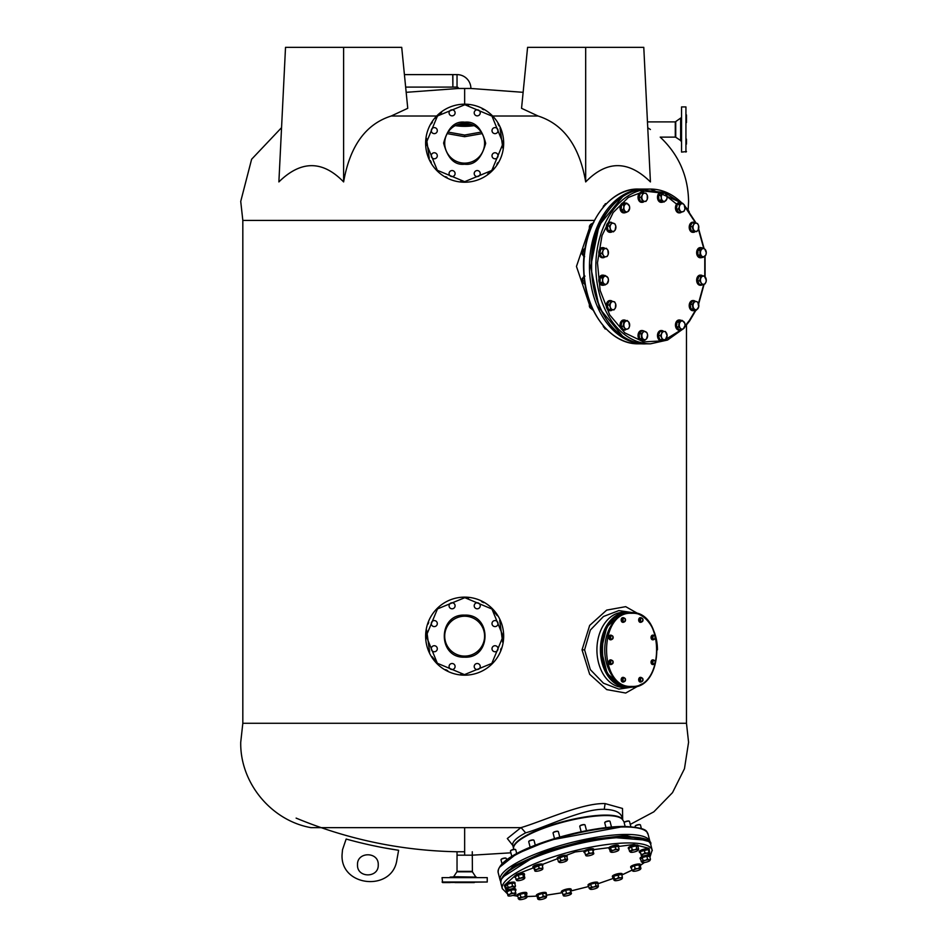 <?xml version="1.0" encoding="UTF-8"?>
<svg xmlns="http://www.w3.org/2000/svg" width="947" height="947" viewBox="0 0 947 947"><rect width="100%" height="100%" fill="white"/><g stroke="black" fill="none" stroke-linecap="round" stroke-linejoin="round"><path stroke-width="1.42" d="M296.115 818.113C347.644 839.48 401.279 850.69 457.034 851.755L464.646 851.755L457.034 851.755L457.034 855.177L472.269 855.177L510.883 852.821M650.423 129.514C662.391 138.593 662.391 138.593 650.423 129.514L647.748 127.75M585.684 181.919L585.684 47.35L643.782 47.35L650.423 181.919C628.323 160.232 606.743 160.232 585.684 181.919C579.517 146.205 563.666 124.235 538.121 116.019L492.653 116.019M594.385 220.402L242.823 220.402L242.823 723.283L686.48 723.283L686.48 325.07M512.836 845.493L507.32 838.533L520.886 827.654C542.738 821.262 582.168 802.772 605.121 803.589L622.51 808.454L622.653 819.522M464.646 855.177L464.646 827.654L310.995 827.654L520.886 827.654M523.135 92.321L470.896 88.473L458.407 88.473L470.896 88.473A13.862 13.862 0 0 0 457.034 74.612L457.034 87.1A1.373 1.373 0 0 1 458.407 88.473L406.168 92.321M538.121 116.019L521.548 108.313L527.586 47.35L585.684 47.35M447.173 133.61L464.646 136.699L482.13 133.61M648.967 841.552L626.109 835.491L587.992 839.8L545.685 851.306L513.108 866.221L500.975 879.645M473.713 125.442L455.59 125.442M621.457 613.822L606.861 626.819L601.179 649.843L607.193 673.447L621.457 685.877M641.652 684.018L625.695 693.038L606.696 689.594L589.661 674.276L582.038 649.843L589.661 625.422L606.696 610.105L625.695 606.66L641.652 615.668M589.448 304.721L576.463 266.438L589.448 228.156M357.504 864.836C356.865 851.448 378.883 851.448 378.244 864.836C378.883 878.212 356.865 878.212 357.504 864.836M398.616 850.276C381.534 847.743 364.05 844.002 346.152 839.042L342.518 849.708L342.068 854.632C340.269 887.15 392.863 891.979 396.935 859.568L398.616 850.276L385.429 848.074M481.194 132.083L464.646 135.042L448.109 132.083M498.205 872.72L500.123 880.177A77.37 18.715 165.6 0 1 543.116 851.152A77.37 18.715 165.6 0 1 626.452 834.437A77.37 18.715 165.6 0 1 649.973 841.611L648.056 834.153A77.37 18.715 165.6 0 0 624.535 826.968A77.37 18.715 165.6 0 0 541.199 843.682A77.37 18.715 165.6 0 0 498.205 872.72C495.778 852.525 580.783 826.482 623.99 826.435C651.11 827.82 645.925 832.638 648.056 834.153M622.783 820.019L622.143 817.51C620.605 812.325 614.639 809.602 604.233 809.318C582.476 808.62 545.614 827.335 525.644 832.839C516.269 837.858 511.972 842.013 512.777 845.28L513.511 848.145M630.134 612.602A37.525 26.528 90 0 0 626.926 612.33L623.446 612.33A37.525 26.528 90 0 0 596.918 649.843A37.525 26.528 90 0 0 623.446 687.368L626.926 687.368A37.525 26.528 90 0 0 630.134 687.096M633.247 612.721L618.876 610.59L603.476 616.485L590.324 630.075L584.595 649.843L590.324 669.624L603.476 683.213L618.876 689.108L633.247 686.966M436.65 116.019L391.182 116.019C365.743 124.093 349.893 146.063 343.619 181.919C322.572 160.244 300.992 160.244 278.88 181.919L285.521 47.35L343.619 47.35L343.619 181.919M622.712 336.351L599.427 308.296L590.62 266.711L599.06 225.398L622.712 196.526M379.049 846.867L372.207 845.458M359.955 842.652L356.096 841.694M343.619 47.35L401.717 47.35L407.755 108.313L391.182 116.019M532.699 857.473L536.026 856.112M556.943 849.033L562.778 847.529M583.589 842.392L589.425 840.889M610.33 837.622L614.366 837.29M623.789 826.482L549.272 840.285L516.47 853.898L499.72 867.121M521.134 827.666L525.644 832.839M484.592 636.159A19.934 19.934 0 0 1 464.468 656.093A19.934 19.934 0 0 1 444.711 636.159A19.934 19.934 0 0 1 464.835 616.213A19.934 19.934 0 0 1 484.592 636.159M464.646 657.182L464.456 657.182C437.443 658.248 437.644 613.81 464.646 615.124L464.847 615.124C491.86 614.07 491.659 658.496 464.646 657.182M464.48 674.631L491.824 663.397L503.129 636.242L491.955 609.039L464.823 597.675L437.478 608.921L426.174 636.064L437.348 663.267L464.48 674.631M464.48 675.175A39.028 39.028 0 0 0 503.674 636.159A39.028 39.028 0 0 0 464.823 597.131A39.028 39.028 0 0 0 425.629 636.159A39.028 39.028 0 0 0 464.48 675.175M468.658 597.888L464.646 597.675M455.093 605.796A3.007 3.007 0 0 1 452.074 608.803A3.007 3.007 0 0 1 449.067 605.796A3.007 3.007 0 0 1 452.074 602.777A3.007 3.007 0 0 1 455.093 605.796M480.236 605.796A3.007 3.007 0 0 1 477.229 608.803A3.007 3.007 0 0 1 474.21 605.796A3.007 3.007 0 0 1 477.229 602.777A3.007 3.007 0 0 1 480.236 605.796M498.027 623.576A3.007 3.007 0 0 1 495.009 626.594A3.007 3.007 0 0 1 492.002 623.576A3.007 3.007 0 0 1 495.009 620.569A3.007 3.007 0 0 1 498.027 623.576M498.027 648.731A3.007 3.007 0 0 1 495.009 651.749A3.007 3.007 0 0 1 492.002 648.731A3.007 3.007 0 0 1 495.009 645.724A3.007 3.007 0 0 1 498.027 648.731M480.236 666.522A3.007 3.007 0 0 1 477.229 669.529A3.007 3.007 0 0 1 474.21 666.522A3.007 3.007 0 0 1 477.229 663.504A3.007 3.007 0 0 1 480.236 666.522M455.093 666.522A3.007 3.007 0 0 1 452.074 669.529A3.007 3.007 0 0 1 449.067 666.522A3.007 3.007 0 0 1 452.074 663.504A3.007 3.007 0 0 1 455.093 666.522M437.301 648.731A3.007 3.007 0 0 1 434.294 651.749A3.007 3.007 0 0 1 431.276 648.731A3.007 3.007 0 0 1 434.294 645.724A3.007 3.007 0 0 1 437.301 648.731M437.301 623.576A3.007 3.007 0 0 1 434.294 626.594A3.007 3.007 0 0 1 431.276 623.576A3.007 3.007 0 0 1 434.294 620.569A3.007 3.007 0 0 1 437.301 623.576M460.644 674.43L464.646 674.631M464.788 882.568L474.293 882.568M450.085 877.088L458.265 876.721M455.01 882.568L464.539 882.568L455.01 882.568M474.293 877.088L471.038 877.632M442.06 882.012L487.243 882.012L487.243 877.632L442.06 877.632L442.604 882.568L450.085 882.568M472.269 851.755L472.399 871.82L456.904 871.82L453.66 876.721L476.317 877.088M472.399 871.82L475.631 876.721M457.034 851.755L457.034 871.358L472.269 871.358M442.604 882.568L487.243 882.012M570.828 890.961L588.726 886.499L570.84 890.997M597.877 883.776L613.514 878.331L597.829 883.823A5.066 1.231 -14.4 0 0 598.042 883.362A5.066 1.231 -14.4 0 0 598.031 883.326A5.066 1.231 -14.4 0 0 592.905 883.385A5.066 1.231 -14.4 0 0 588.217 885.812A5.066 1.231 -14.4 0 0 588.217 885.847A5.066 1.231 -14.4 0 0 588.655 886.191M622.38 874.697L632.004 870.115L631.27 867.298L634.419 865.676L638.894 864.86L639.616 867.665L640.941 868.482L640.219 865.676L638.894 864.86M640.622 865.108L644.22 862.539M650.104 856.573L649.121 848.346L633.934 844.499L575.196 851.969L516.813 874.188L504.266 885.362L507.272 893.364M513.108 895.329L517.074 895.98M527.266 896.501L536.57 896.134L527.29 896.572M546.324 895.187L561.808 892.784M511.617 892.903L513.795 893.293L515.665 892.488L515.89 893.648A4.108 0.994 -14.4 0 1 515.819 893.897A4.108 0.994 -14.4 0 1 514.008 895.01A4.108 0.994 -14.4 0 1 512.031 895.637A4.108 0.994 -14.4 0 1 510.031 896.004A4.108 0.994 -14.4 0 1 508.125 895.874A4.108 0.994 -14.4 0 1 507.935 895.637L506.988 891.66L507.935 895.637A4.108 0.994 -14.4 0 1 509.817 894.288L511.617 892.903L510.895 890.097L506.988 891.66M515.665 892.488L514.943 889.683L510.895 890.097M507.71 894.465L509.817 894.288A4.108 0.994 -14.4 0 1 513.795 893.293A4.108 0.994 -14.4 0 1 515.89 893.648L515.89 893.648M515.937 889.979L515.748 889.209A5.066 1.231 165.6 0 0 510.682 889.245A5.066 1.231 165.6 0 0 505.935 891.731L506.124 892.512A5.066 1.231 -14.4 0 1 510.883 890.014A5.066 1.231 -14.4 0 1 515.937 889.979A5.066 1.231 -14.4 0 1 515.251 890.878M507.166 892.962A5.066 1.231 -14.4 0 1 506.124 892.512M515.109 883.326L514.919 882.557A5.066 1.231 165.6 0 0 511.747 882.213A5.066 1.231 165.6 0 0 505.106 885.078L505.296 885.847A5.066 1.231 -14.4 0 1 511.948 882.995A5.066 1.231 -14.4 0 1 515.109 883.326A5.066 1.231 -14.4 0 1 514.884 883.847M524.555 874.637L524.366 873.856A5.066 1.231 165.6 0 0 522.815 873.394A5.066 1.231 165.6 0 0 517.358 874.483A5.066 1.231 165.6 0 0 514.552 876.389L514.742 877.159A5.066 1.231 -14.4 0 1 517.559 875.253A5.066 1.231 -14.4 0 1 523.016 874.164A5.066 1.231 -14.4 0 1 524.555 874.637A5.066 1.231 -14.4 0 1 524.176 875.288M515.393 877.549A5.066 1.231 -14.4 0 1 514.742 877.159M542.844 865.227L542.643 864.445A5.066 1.231 165.6 0 0 542.217 864.114A5.066 1.231 165.6 0 0 536.558 864.777A5.066 1.231 165.6 0 0 532.83 866.979L533.031 867.748A5.066 1.231 -14.4 0 1 536.748 865.546A5.066 1.231 -14.4 0 1 542.418 864.883A5.066 1.231 -14.4 0 1 542.844 865.227A5.066 1.231 -14.4 0 1 542.371 865.96M533.788 868.162A5.066 1.231 -14.4 0 1 533.457 868.091A5.066 1.231 -14.4 0 1 533.031 867.748M566.993 855.792A5.066 1.231 165.6 0 0 566.981 855.757A5.066 1.231 165.6 0 0 561.843 855.816A5.066 1.231 165.6 0 0 557.156 858.242A5.066 1.231 165.6 0 0 557.167 858.278A5.066 1.231 165.6 0 0 557.179 858.313M557.795 859.391A5.066 1.231 -14.4 0 1 557.369 859.047A5.066 1.231 -14.4 0 1 557.357 859.012A5.066 1.231 -14.4 0 1 562.045 856.585A5.066 1.231 -14.4 0 1 567.182 856.526A5.066 1.231 -14.4 0 1 567.182 856.562A5.066 1.231 -14.4 0 1 566.969 857.035M593.864 849.873L593.662 849.104A5.066 1.231 165.6 0 0 589.496 848.938A5.066 1.231 165.6 0 0 584.157 851.022A5.066 1.231 165.6 0 0 583.849 851.625L584.05 852.395A5.066 1.231 -14.4 0 1 584.358 851.803A5.066 1.231 -14.4 0 1 589.697 849.708A5.066 1.231 -14.4 0 1 593.864 849.873A5.066 1.231 -14.4 0 1 593.556 850.477A5.066 1.231 -14.4 0 1 593.296 850.678M584.938 852.833A5.066 1.231 -14.4 0 1 584.05 852.395M618.841 846.275L618.64 845.505A5.066 1.231 165.6 0 0 615.396 845.174A5.066 1.231 165.6 0 0 610.152 846.76A5.066 1.231 165.6 0 0 608.826 848.027L609.028 848.796A5.066 1.231 -14.4 0 1 610.342 847.529A5.066 1.231 -14.4 0 1 615.597 845.943A5.066 1.231 -14.4 0 1 618.841 846.275A5.066 1.231 -14.4 0 1 618.521 846.878M638.29 846.275L638.089 845.505A5.066 1.231 165.6 0 0 631.164 846.097A5.066 1.231 165.6 0 0 628.275 848.027L628.477 848.796A5.066 1.231 -14.4 0 1 631.365 846.867A5.066 1.231 -14.4 0 1 638.29 846.275A5.066 1.231 -14.4 0 1 638.029 846.831M649.275 849.873L649.074 849.104A5.066 1.231 165.6 0 0 644.007 849.139A5.066 1.231 165.6 0 0 639.261 851.625L639.462 852.395A5.066 1.231 -14.4 0 1 644.209 849.909A5.066 1.231 -14.4 0 1 649.275 849.873A5.066 1.231 -14.4 0 1 648.577 850.773M640.492 852.845A5.066 1.231 -14.4 0 1 639.462 852.395M650.104 856.526L649.902 855.757A5.066 1.231 165.6 0 0 646.73 855.413A5.066 1.231 165.6 0 0 640.089 858.278L640.29 859.047A5.066 1.231 -14.4 0 1 646.931 856.195A5.066 1.231 -14.4 0 1 650.104 856.526A5.066 1.231 -14.4 0 1 649.867 857.047M644.445 862.516L640.646 865.191L640.456 864.445A5.066 1.231 165.6 0 0 638.917 863.984A5.066 1.231 165.6 0 0 633.46 865.073A5.066 1.231 165.6 0 0 630.643 866.979L630.844 867.748A5.066 1.231 -14.4 0 1 633.661 865.842A5.066 1.231 -14.4 0 1 639.118 864.753A5.066 1.231 -14.4 0 1 640.657 865.227A5.066 1.231 -14.4 0 1 640.279 865.878M631.495 868.139A5.066 1.231 -14.4 0 1 630.844 867.748M622.368 874.637L622.179 873.856A5.066 1.231 165.6 0 0 621.753 873.525A5.066 1.231 165.6 0 0 616.083 874.188A5.066 1.231 165.6 0 0 612.366 876.389L612.555 877.159A5.066 1.231 -14.4 0 1 616.284 874.957A5.066 1.231 -14.4 0 1 621.942 874.294A5.066 1.231 -14.4 0 1 622.368 874.637A5.066 1.231 -14.4 0 1 621.907 875.371M613.325 877.573A5.066 1.231 -14.4 0 1 612.981 877.502A5.066 1.231 -14.4 0 1 612.555 877.159M597.841 882.592A5.066 1.231 165.6 0 0 597.841 882.557A5.066 1.231 165.6 0 0 592.704 882.616A5.066 1.231 165.6 0 0 588.016 885.043A5.066 1.231 165.6 0 0 588.028 885.078A5.066 1.231 165.6 0 0 588.04 885.114L588.217 885.847M571.349 889.979L571.148 889.209A5.066 1.231 165.6 0 0 566.981 889.044A5.066 1.231 165.6 0 0 561.642 891.139A5.066 1.231 165.6 0 0 561.334 891.731L561.535 892.512A5.066 1.231 -14.4 0 1 561.843 891.908A5.066 1.231 -14.4 0 1 567.182 889.813A5.066 1.231 -14.4 0 1 571.349 889.979A5.066 1.231 -14.4 0 1 571.041 890.582A5.066 1.231 -14.4 0 1 570.781 890.784M562.423 892.938A5.066 1.231 -14.4 0 1 561.535 892.512M546.383 893.577L546.182 892.808A5.066 1.231 165.6 0 0 542.939 892.488A5.066 1.231 165.6 0 0 537.695 894.075A5.066 1.231 165.6 0 0 536.369 895.341L536.57 896.111A5.066 1.231 -14.4 0 1 537.884 894.844A5.066 1.231 -14.4 0 1 543.14 893.258A5.066 1.231 -14.4 0 1 546.383 893.577A5.066 1.231 -14.4 0 1 546.064 894.193M526.923 893.577L526.721 892.808A5.066 1.231 165.6 0 0 519.796 893.412A5.066 1.231 165.6 0 0 516.908 895.341L517.109 896.111A5.066 1.231 -14.4 0 1 519.998 894.181A5.066 1.231 -14.4 0 1 526.923 893.577A5.066 1.231 -14.4 0 1 526.662 894.134M517.607 896.466A5.066 1.231 -14.4 0 1 517.109 896.111L512.836 895.412M506.681 859.923L506.302 858.432A2.734 0.663 165.6 0 0 506.172 858.29A2.734 0.663 165.6 0 0 504.585 858.242A2.734 0.663 165.6 0 0 501.034 859.616A2.734 0.663 165.6 0 0 500.999 859.793L502.04 863.865M505.958 858.219A2.462 0.592 165.6 0 0 505.864 858.112A2.462 0.592 165.6 0 0 504.431 858.077A2.462 0.592 165.6 0 0 501.235 859.308A2.462 0.592 165.6 0 0 501.188 859.45M511.723 888.842A4.108 0.994 -14.4 0 1 509.675 889.292A4.108 0.994 -14.4 0 1 507.994 889.387L506.396 888.677L505.674 885.871L507.296 884.38L511.83 883.089L514.742 883.302L515.464 886.108L514.801 887.457A4.108 0.994 -14.4 0 1 511.723 888.842M508.018 887.185L510.445 887.138A4.108 0.994 -14.4 0 0 507.355 888.523A4.108 0.994 -14.4 0 0 507.296 889.221A4.108 0.994 -14.4 0 0 507.994 889.387L506.396 888.677L508.018 887.185L507.296 884.38M512.552 885.895L514.162 886.605A4.108 0.994 -14.4 0 0 510.445 887.138L512.552 885.895L511.83 883.089M514.99 887.244A4.108 0.994 -14.4 0 0 514.162 886.605L515.464 886.108L514.801 887.457A4.108 0.994 -14.4 0 0 514.99 887.244L515.038 887.173M516.766 853.685L515.748 849.731A2.734 0.663 165.6 0 0 515.618 849.601A2.734 0.663 165.6 0 0 514.919 849.483A2.734 0.663 165.6 0 0 512.28 849.968A2.734 0.663 165.6 0 0 510.48 850.915A2.734 0.663 165.6 0 0 510.445 851.104L511.83 856.49M515.405 849.518A2.462 0.592 165.6 0 0 515.298 849.423A2.462 0.592 165.6 0 0 514.671 849.317A2.462 0.592 165.6 0 0 512.291 849.755A2.462 0.592 165.6 0 0 510.682 850.607A2.462 0.592 165.6 0 0 510.634 850.749M515.902 879.514L523.525 877.076L524.342 878.082A4.108 0.994 -14.4 0 1 524.437 878.544A4.108 0.994 -14.4 0 1 523.431 879.301A4.108 0.994 -14.4 0 1 519.619 880.509A4.108 0.994 -14.4 0 1 517.796 880.698A4.108 0.994 -14.4 0 1 516.742 880.521A4.108 0.994 -14.4 0 1 516.719 880.509L515.18 876.709L518.329 875.087L522.803 874.27L524.129 875.087L524.851 877.893M519.051 877.893L518.329 875.087M523.525 877.076L522.803 874.27M516.719 880.509A4.108 0.994 -14.4 0 1 517.63 879.301A4.108 0.994 -14.4 0 1 521.442 878.082A4.108 0.994 -14.4 0 1 524.342 878.082M535.304 845.269L534.025 840.32A2.734 0.663 165.6 0 0 533.907 840.19A2.734 0.663 165.6 0 0 533.8 840.143A2.734 0.663 165.6 0 0 531.066 840.403A2.734 0.663 165.6 0 0 528.769 841.504A2.734 0.663 165.6 0 0 528.722 841.694L530.178 847.34M533.658 840.06A2.462 0.592 165.6 0 0 533.587 840.013A2.462 0.592 165.6 0 0 533.492 839.965A2.462 0.592 165.6 0 0 531.03 840.202A2.462 0.592 165.6 0 0 528.959 841.196A2.462 0.592 165.6 0 0 528.923 841.338M539.115 868.008L541.139 868.494L542.844 867.795L542.773 869.026A4.108 0.994 -14.4 0 1 542.726 869.133A4.108 0.994 -14.4 0 1 540.453 870.423A4.108 0.994 -14.4 0 1 536.487 871.276A4.108 0.994 -14.4 0 1 535.185 871.181A4.108 0.994 -14.4 0 1 535.019 871.11A4.108 0.994 -14.4 0 1 534.854 870.743L534.203 866.694L533.741 867.985L534.854 870.743A4.108 0.994 -14.4 0 1 537.174 869.346L539.115 868.008L538.393 865.203L534.203 866.694M542.844 867.795L542.122 864.99L538.393 865.203M534.925 869.5L537.174 869.346A4.108 0.994 -14.4 0 1 541.139 868.494A4.108 0.994 -14.4 0 1 542.773 869.026L542.394 869.074M559.76 837.041L558.363 831.632A2.734 0.663 165.6 0 0 558.363 831.632A2.734 0.663 165.6 0 0 558.245 831.49A2.734 0.663 165.6 0 0 555.546 831.667A2.734 0.663 165.6 0 0 553.107 832.815A2.734 0.663 165.6 0 0 553.06 832.969A2.734 0.663 165.6 0 0 553.06 832.993A2.734 0.663 165.6 0 0 553.072 833.017L554.504 838.604M558.032 831.419A2.462 0.592 165.6 0 0 557.925 831.312A2.462 0.592 165.6 0 0 555.498 831.478A2.462 0.592 165.6 0 0 553.297 832.508A2.462 0.592 165.6 0 0 553.261 832.65M565.17 859.024L567.584 859.45L566.661 860.823A4.108 0.994 -14.4 0 1 563.276 862.184A4.108 0.994 -14.4 0 1 559.76 862.551A4.108 0.994 -14.4 0 1 559.357 862.421A4.108 0.994 -14.4 0 1 559.168 862.184A4.108 0.994 -14.4 0 1 559.641 861.557L560.577 860.172L559.855 857.366L557.676 858.941L558.399 861.746L559.641 861.557A4.108 0.994 -14.4 0 1 563.027 860.196L565.17 859.024L564.448 856.23L559.855 857.366M559.76 862.551L558.399 861.746L559.76 862.551M560.577 860.172L563.027 860.196A4.108 0.994 -14.4 0 1 566.531 859.84A4.108 0.994 -14.4 0 1 567.052 860.444A4.108 0.994 -14.4 0 1 566.661 860.823L567.584 859.45L566.862 856.644L564.448 856.23M586.501 830.602L585.057 824.979A2.734 0.663 165.6 0 0 584.926 824.837A2.734 0.663 165.6 0 0 582.464 824.955A2.734 0.663 165.6 0 0 579.919 826.021A2.734 0.663 165.6 0 0 579.789 826.163A2.734 0.663 165.6 0 0 579.753 826.34L581.127 831.691M584.713 824.766A2.462 0.592 165.6 0 0 584.607 824.659A2.462 0.592 165.6 0 0 582.393 824.778A2.462 0.592 165.6 0 0 580.097 825.725A2.462 0.592 165.6 0 0 579.99 825.855A2.462 0.592 165.6 0 0 579.943 825.973M593.236 852.336L593.757 853.425A4.108 0.994 -14.4 0 1 593.745 853.792A4.108 0.994 -14.4 0 1 592.349 854.715A4.108 0.994 -14.4 0 1 588.43 855.828A4.108 0.994 -14.4 0 1 586.051 855.768A4.108 0.994 -14.4 0 1 585.909 855.65L585.909 855.65A4.108 0.994 -14.4 0 1 586.11 855.07A4.108 0.994 -14.4 0 1 587.318 854.348L588.939 852.951L588.217 850.146L584.654 851.755L585.376 854.561L587.318 854.348A4.108 0.994 -14.4 0 1 591.236 853.235L593.236 852.336L592.514 849.53L588.217 850.146M585.909 855.65L585.376 854.561M588.939 852.951L591.236 853.235A4.108 0.994 -14.4 0 1 593.757 853.425L592.514 849.53M611.478 827.015L610.022 821.369A2.734 0.663 165.6 0 0 609.904 821.238A2.734 0.663 165.6 0 0 605.441 822.055A2.734 0.663 165.6 0 0 604.766 822.552A2.734 0.663 165.6 0 0 604.719 822.742L605.962 827.571M609.69 821.167A2.462 0.592 165.6 0 0 609.584 821.061A2.462 0.592 165.6 0 0 605.559 821.795A2.462 0.592 165.6 0 0 604.955 822.256A2.462 0.592 165.6 0 0 604.92 822.387M619.054 848.938L618.675 850.228A4.108 0.994 -14.4 0 1 615.952 851.637A4.108 0.994 -14.4 0 1 612.082 852.336A4.108 0.994 -14.4 0 1 611.016 852.17A4.108 0.994 -14.4 0 1 610.933 851.637A4.108 0.994 -14.4 0 1 611.904 850.939A4.108 0.994 -14.4 0 1 613.656 850.228L615.704 848.938L614.982 846.133L610.578 847.529L609.525 848.938L610.247 851.744L611.3 850.335L613.656 850.228A4.108 0.994 -14.4 0 1 617.527 849.53L619.054 848.938L618.332 846.133L614.982 846.133M610.578 847.529L611.3 850.335M615.704 848.938L617.527 849.53A4.108 0.994 -14.4 0 1 618.711 850.181A4.108 0.994 -14.4 0 1 618.675 850.228M610.886 852.063L610.247 851.744M630.844 826.672L629.483 821.369A2.734 0.663 165.6 0 0 629.353 821.238A2.734 0.663 165.6 0 0 625.742 821.7A2.734 0.663 165.6 0 0 624.215 822.552A2.734 0.663 165.6 0 0 624.18 822.742L625.127 826.435M629.139 821.167A2.462 0.592 165.6 0 0 629.033 821.061A2.462 0.592 165.6 0 0 625.778 821.475A2.462 0.592 165.6 0 0 624.416 822.256A2.462 0.592 165.6 0 0 624.369 822.387M636.786 848.737L637.887 849.637A4.108 0.994 -14.4 0 1 638.171 850.181L637.497 850.749A4.108 0.994 -14.4 0 1 633.863 852.051A4.108 0.994 -14.4 0 1 630.631 852.229A4.108 0.994 -14.4 0 1 630.477 852.17A4.108 0.994 -14.4 0 1 631.033 851.116A4.108 0.994 -14.4 0 1 632.62 850.394A4.108 0.994 -14.4 0 1 634.656 849.826L636.786 848.737L636.064 845.931L631.495 846.914L628.808 848.524L629.53 851.329L632.217 849.719L634.656 849.826A4.108 0.994 -14.4 0 1 637.887 849.637L638.68 849.352L637.958 846.547L636.064 845.931M631.495 846.914L632.217 849.719M630.631 852.229L629.53 851.329M638.171 850.181A4.108 0.994 -14.4 0 1 637.497 850.749M641.379 828.566L640.456 824.979A2.734 0.663 165.6 0 0 640.338 824.837A2.734 0.663 165.6 0 0 637.722 824.991A2.734 0.663 165.6 0 0 635.2 826.163A2.734 0.663 165.6 0 0 635.153 826.34L635.366 827.169M640.125 824.766A2.462 0.592 165.6 0 0 640.018 824.659A2.462 0.592 165.6 0 0 637.662 824.801A2.462 0.592 165.6 0 0 635.39 825.855A2.462 0.592 165.6 0 0 635.354 825.997M641.036 854.36L643.143 854.17A4.108 0.994 -14.4 0 1 645.12 853.543A4.108 0.994 -14.4 0 1 647.121 853.176L648.991 852.371L648.269 849.566L640.314 851.554L641.261 855.532L640.314 851.554M643.143 854.17L644.943 852.797L647.121 853.176A4.108 0.994 -14.4 0 1 649.216 853.543L649.216 853.543A4.108 0.994 -14.4 0 1 649.145 853.792A4.108 0.994 -14.4 0 1 647.334 854.904A4.108 0.994 -14.4 0 1 643.356 855.887A4.108 0.994 -14.4 0 1 641.45 855.768A4.108 0.994 -14.4 0 1 641.261 855.532A4.108 0.994 -14.4 0 1 643.143 854.17M644.22 849.992L644.943 852.797M648.991 852.371L649.216 853.543M643.001 860.385L645.428 860.338A4.108 0.994 -14.4 0 1 647.476 859.9A4.108 0.994 -14.4 0 1 649.157 859.805L650.459 859.308L649.737 856.502L646.825 856.289L642.279 857.58L640.657 859.071L641.379 861.877L643.001 860.385L642.279 857.58M645.428 860.338L647.547 859.095L649.157 859.805A4.108 0.994 -14.4 0 1 649.985 860.444A4.108 0.994 -14.4 0 1 649.796 860.657A4.108 0.994 -14.4 0 1 646.706 862.042A4.108 0.994 -14.4 0 1 642.989 862.587L641.379 861.877L642.989 862.587A4.108 0.994 -14.4 0 1 642.279 862.421A4.108 0.994 -14.4 0 1 642.35 861.723A4.108 0.994 -14.4 0 1 645.428 860.338M646.825 856.289L647.547 859.095M650.459 859.308L649.796 860.657L650.459 859.308M640.432 868.671A4.108 0.994 -14.4 0 1 640.539 869.133A4.108 0.994 -14.4 0 1 639.521 869.891A4.108 0.994 -14.4 0 1 635.709 871.098A4.108 0.994 -14.4 0 1 632.833 871.11L631.992 870.104L633.721 869.891L635.141 868.482L637.532 868.671A4.108 0.994 -14.4 0 1 639.355 868.482A4.108 0.994 -14.4 0 1 640.432 868.671L640.941 868.482M632.833 871.11L632.833 871.11A4.108 0.994 -14.4 0 1 632.809 871.098A4.108 0.994 -14.4 0 1 633.721 869.891A4.108 0.994 -14.4 0 1 637.532 868.671L639.616 867.665M635.141 868.482L634.419 865.676M613.999 880.201L614.378 880.154A4.108 0.994 -14.4 0 1 616.698 878.757A4.108 0.994 -14.4 0 1 620.664 877.905L622.38 877.206L621.658 874.401L613.739 876.105L613.277 877.396L613.999 880.201L614.461 878.911L616.698 878.757L618.651 877.419L620.664 877.905A4.108 0.994 -14.4 0 1 621.966 877.999A4.108 0.994 -14.4 0 1 622.297 878.437L621.919 878.485M622.38 877.206L622.297 878.437A4.108 0.994 -14.4 0 1 622.25 878.544A4.108 0.994 -14.4 0 1 619.977 879.834A4.108 0.994 -14.4 0 1 616.012 880.686A4.108 0.994 -14.4 0 1 614.556 880.521A4.108 0.994 -14.4 0 1 614.378 880.154M614.461 878.911L613.739 876.105M618.651 877.419L617.929 874.614M596.03 885.824L593.876 886.996A4.108 0.994 -14.4 0 0 590.502 888.357A4.108 0.994 -14.4 0 0 590.218 889.221A4.108 0.994 -14.4 0 0 590.62 889.351L589.259 888.535L591.425 886.972L593.876 886.996A4.108 0.994 -14.4 0 1 597.391 886.641A4.108 0.994 -14.4 0 1 597.983 886.996A4.108 0.994 -14.4 0 1 597.912 887.244A4.108 0.994 -14.4 0 1 597.51 887.623A4.108 0.994 -14.4 0 1 594.124 888.984A4.108 0.994 -14.4 0 1 590.62 889.351L589.259 888.535L588.537 885.741L590.703 884.167L595.308 883.03L597.723 883.444L598.445 886.25L597.51 887.623L598.445 886.25L596.03 885.824L595.308 883.03M591.425 886.972L590.703 884.167M562.861 894.666L570.721 892.441L571.242 893.53A4.108 0.994 -14.4 0 1 571.23 893.897A4.108 0.994 -14.4 0 1 571.041 894.11A4.108 0.994 -14.4 0 1 569.834 894.832A4.108 0.994 -14.4 0 1 565.915 895.945A4.108 0.994 -14.4 0 1 563.536 895.874A4.108 0.994 -14.4 0 1 563.394 895.755L562.139 891.861L565.702 890.263L569.999 889.635L571.467 893.423M563.394 895.755L563.394 895.755A4.108 0.994 -14.4 0 1 564.803 894.465A4.108 0.994 -14.4 0 1 568.733 893.352A4.108 0.994 -14.4 0 1 571.242 893.53M566.424 893.057L565.702 890.263M570.721 892.441L569.999 889.635M543.247 896.253L546.597 896.253L546.218 897.543A4.108 0.994 -14.4 0 1 545.247 898.241A4.108 0.994 -14.4 0 1 543.495 898.952A4.108 0.994 -14.4 0 1 539.624 899.65A4.108 0.994 -14.4 0 1 538.559 899.472A4.108 0.994 -14.4 0 1 538.476 898.952L538.121 894.844L537.067 896.253L537.789 899.058L538.476 898.952A4.108 0.994 -14.4 0 1 541.199 897.543L543.247 896.253L542.524 893.447L538.121 894.844M546.597 896.253L545.874 893.447L542.524 893.447M538.429 899.366L537.789 899.058M538.843 897.649L541.199 897.543A4.108 0.994 -14.4 0 1 545.07 896.845A4.108 0.994 -14.4 0 1 546.253 897.496A4.108 0.994 -14.4 0 1 546.218 897.543L546.253 897.496M526.118 898.064A4.108 0.994 -14.4 0 1 524.531 898.786A4.108 0.994 -14.4 0 1 522.495 899.366A4.108 0.994 -14.4 0 1 519.264 899.543L517.441 895.826L520.128 894.228L524.697 893.234L526.591 893.861L526.804 897.496A4.108 0.994 -14.4 0 1 526.118 898.064L527.313 896.667L526.52 896.951A4.108 0.994 -14.4 0 1 526.804 897.496M518.163 898.632L520.85 897.034L520.128 894.228M520.85 897.034L523.289 897.129L525.419 896.04L524.697 893.234M525.419 896.04L526.52 896.951A4.108 0.994 -14.4 0 0 523.289 897.129A4.108 0.994 -14.4 0 0 519.654 898.431A4.108 0.994 -14.4 0 0 519.098 899.472L519.074 899.461A4.108 0.994 -14.4 0 0 519.264 899.543M631.578 686.409C664.924 688.67 664.924 611.028 631.578 613.289C598.232 611.028 598.232 688.67 631.578 686.409M652.684 636.455L653.939 635.425L655.194 636.455L654.756 639.024A1.776 1.255 -90 0 1 653.501 639.024L651.785 638.503L653.039 639.533L653.939 639.533L653.501 639.024A1.776 1.255 -90 0 1 652.874 637.485L652.684 636.455L651.785 636.455L651.785 638.503M652.684 638.503L652.874 637.485A1.776 1.255 -90 0 1 655.395 637.485A1.776 1.255 -90 0 1 654.756 639.024L653.939 639.533M653.939 635.425L651.785 636.455M652.684 661.184L653.939 660.166L655.194 661.184L654.756 663.752A1.776 1.255 -90 0 1 653.501 663.752L651.785 663.243L653.039 664.273L653.939 664.273L653.501 663.752A1.776 1.255 -90 0 1 652.874 662.213L652.684 661.184L651.785 661.184L651.785 663.243M652.684 663.243L652.874 662.213A1.776 1.255 -90 0 1 655.395 662.213A1.776 1.255 -90 0 1 654.756 663.752L653.939 664.273M653.939 660.166L651.785 661.184M640.314 678.679L641.569 677.65L642.824 678.679L642.397 681.248A1.776 1.255 -90 0 1 641.131 681.248L639.414 680.727L640.669 681.757L641.569 681.757L641.131 681.248A1.776 1.255 -90 0 1 640.503 679.709L640.314 678.679L639.414 678.679L639.414 680.727M640.314 680.727L640.503 679.709A1.776 1.255 -90 0 1 643.025 679.709A1.776 1.255 -90 0 1 642.397 681.248L641.569 681.757M641.569 677.65L639.414 678.679M640.314 618.971L641.569 617.941L642.824 618.971L642.397 621.528A1.776 1.255 -90 0 1 641.131 621.528L639.414 621.019L640.669 622.049L641.569 622.049L641.131 621.528A1.776 1.255 -90 0 1 640.503 619.989L640.314 618.971L639.414 618.971L639.414 621.019M640.314 621.019L640.503 619.989A1.776 1.255 -90 0 1 643.025 619.989A1.776 1.255 -90 0 1 642.397 621.528L641.569 622.049M641.569 617.941L639.414 618.971M622.818 618.971L624.085 617.941L625.34 618.971L624.902 621.528A1.776 1.255 -90 0 1 623.647 621.528L621.919 621.019L623.185 622.049L624.085 622.049L623.647 621.528A1.776 1.255 -90 0 1 623.019 619.989L622.818 618.971L621.919 618.971L621.919 621.019M622.818 621.019L623.019 619.989A1.776 1.255 -90 0 1 625.529 619.989A1.776 1.255 -90 0 1 624.902 621.528L624.085 622.049M624.085 617.941L621.919 618.971M610.46 661.184L611.715 660.166L612.969 661.184L612.543 663.752A1.776 1.255 -90 0 1 611.277 663.752L609.56 663.243L610.815 664.273L611.715 664.273L611.277 663.752A1.776 1.255 -90 0 1 610.649 662.213L610.46 661.184L609.56 661.184L609.56 663.243M610.46 663.243L610.649 662.213A1.776 1.255 -90 0 1 613.171 662.213A1.776 1.255 -90 0 1 612.543 663.752L611.715 664.273M611.715 660.166L609.56 661.184M610.46 636.455L611.715 635.425L612.969 636.455L612.543 639.024A1.776 1.255 -90 0 1 611.277 639.024L609.56 638.503L610.815 639.533L611.715 639.533L611.277 639.024A1.776 1.255 -90 0 1 610.649 637.485L610.46 636.455L609.56 636.455L609.56 638.503M610.46 638.503L610.649 637.485A1.776 1.255 -90 0 1 613.171 637.485A1.776 1.255 -90 0 1 612.543 639.024L611.715 639.533M611.715 635.425L609.56 636.455M622.818 678.679L624.085 677.65L625.34 678.679L624.902 681.248A1.776 1.255 -90 0 1 623.647 681.248L621.919 680.727L623.185 681.757L624.085 681.757L623.647 681.248A1.776 1.255 -90 0 1 623.019 679.709L622.818 678.679L621.919 678.679L621.919 680.727M622.818 680.727L623.019 679.709A1.776 1.255 -90 0 1 625.529 679.709A1.776 1.255 -90 0 1 624.902 681.248L624.085 681.757M624.085 677.65L621.919 678.679M640.669 677.377L640.326 677.377A2.332 1.645 90 0 0 638.68 679.709A2.332 1.645 90 0 0 640.326 682.029L640.669 682.029A2.332 1.645 -90 0 1 639.024 679.709A2.332 1.645 -90 0 1 640.669 677.377A2.332 1.645 -90 0 1 641.45 677.65M641.45 681.757A2.332 1.645 -90 0 1 640.669 682.029M623.008 677.389A2.332 1.645 90 0 0 622.83 677.377A2.332 1.645 90 0 0 621.315 678.81A2.332 1.645 90 0 0 621.67 681.355A2.332 1.645 90 0 0 622.83 682.029A2.332 1.645 90 0 0 623.008 682.018M623.955 681.757A2.332 1.645 -90 0 1 623.185 682.029A2.332 1.645 -90 0 1 622.013 681.355A2.332 1.645 -90 0 1 621.658 678.81A2.332 1.645 -90 0 1 623.185 677.377A2.332 1.645 -90 0 1 623.955 677.65M610.637 659.905A2.332 1.645 90 0 0 610.472 659.881A2.332 1.645 90 0 0 608.814 662.213A2.332 1.645 90 0 0 610.472 664.545A2.332 1.645 90 0 0 610.637 664.534M611.584 664.273A2.332 1.645 -90 0 1 610.815 664.545A2.332 1.645 -90 0 1 609.17 662.213A2.332 1.645 -90 0 1 610.815 659.881A2.332 1.645 -90 0 1 611.584 660.166M610.637 635.165A2.332 1.645 90 0 0 610.472 635.153A2.332 1.645 90 0 0 609.3 635.839A2.332 1.645 90 0 0 608.945 638.373A2.332 1.645 90 0 0 610.472 639.805A2.332 1.645 90 0 0 610.637 639.793M611.584 639.533A2.332 1.645 -90 0 1 610.815 639.805A2.332 1.645 -90 0 1 609.3 638.373A2.332 1.645 -90 0 1 609.655 635.839A2.332 1.645 -90 0 1 610.815 635.153A2.332 1.645 -90 0 1 611.584 635.425M623.955 622.049A2.332 1.645 -90 0 1 623.185 622.321L622.83 622.321A2.332 1.645 90 0 1 621.185 619.989A2.332 1.645 90 0 1 622.83 617.669L623.185 617.669A2.332 1.645 -90 0 1 623.955 617.941M623.185 622.321A2.332 1.645 -90 0 1 621.54 619.989A2.332 1.645 -90 0 1 623.185 617.669M640.492 617.681A2.332 1.645 90 0 0 640.326 617.669A2.332 1.645 90 0 0 638.799 619.101A2.332 1.645 90 0 0 639.154 621.634A2.332 1.645 90 0 0 640.326 622.321A2.332 1.645 90 0 0 640.492 622.309M641.45 622.049A2.332 1.645 -90 0 1 640.669 622.321A2.332 1.645 -90 0 1 639.509 621.634A2.332 1.645 -90 0 1 639.154 619.101A2.332 1.645 -90 0 1 640.669 617.669A2.332 1.645 -90 0 1 641.45 617.941M652.862 635.165A2.332 1.645 90 0 0 652.684 635.153A2.332 1.645 90 0 0 651.039 637.485A2.332 1.645 90 0 0 652.684 639.805A2.332 1.645 90 0 0 652.862 639.793M653.809 639.533A2.332 1.645 -90 0 1 653.039 639.805A2.332 1.645 -90 0 1 651.394 637.485A2.332 1.645 -90 0 1 653.039 635.153A2.332 1.645 -90 0 1 653.809 635.425M652.862 659.905A2.332 1.645 90 0 0 652.684 659.881A2.332 1.645 90 0 0 651.524 660.568A2.332 1.645 90 0 0 651.169 663.101A2.332 1.645 90 0 0 652.684 664.545A2.332 1.645 90 0 0 652.862 664.534M653.809 664.273A2.332 1.645 -90 0 1 653.039 664.545A2.332 1.645 -90 0 1 651.512 663.101A2.332 1.645 -90 0 1 651.879 660.568A2.332 1.645 -90 0 1 653.039 659.881A2.332 1.645 -90 0 1 653.809 660.166M685.001 326.028L689.463 320.37L695.5 310.19M698.448 303.549L703.763 284.266L699.537 284.574L697.501 280.821L698.779 276.441L704.213 275.826L706.273 280.194A4.108 2.9 -90 0 1 706.06 281.768L704.97 283.958L703.751 284.266A4.108 2.9 -90 0 1 701.076 282.691L699.608 280.821L697.501 280.821M704.793 276.453L704.781 256.27M703.728 248.386L698.448 229.328M695.702 223.09L685.001 206.872M681.509 203.226L664.628 192.525L646.174 190.525L628.334 197.45L613.194 212.507L602.02 235.566L597.462 262.769L600.138 290.457L609.702 314.925L624.842 332.882L643.558 341.914L663.302 340.802L681.449 329.71M603.132 325.614A2.734 1.941 90 0 0 604.269 327.591M623.079 326.301L623.943 321.72L626.014 321.116A4.108 2.9 -90 0 1 628.82 322.169A4.108 2.9 -90 0 1 629.672 325.07L629.566 326.135A4.108 2.9 -90 0 1 628.82 327.982A4.108 2.9 -90 0 1 627.518 329.035L623.339 329.651L620.972 326.301L621.836 321.72L627.186 320.5L628.82 322.169L629.566 326.135L628.69 328.42L627.518 329.035A4.108 2.9 -90 0 1 624.712 327.982L623.079 326.301L620.972 326.301M625.446 329.651L624.712 327.982A4.108 2.9 -90 0 1 623.966 324.016A4.108 2.9 -90 0 1 626.014 321.116L627.186 320.5M623.943 321.72L621.836 321.72M629.672 325.07A4.108 2.9 -90 0 1 629.566 326.135M623.919 320.027A5.066 3.587 90 0 0 623.623 320.003A5.066 3.587 90 0 0 621.09 321.495A5.066 3.587 90 0 0 620.321 327.011A5.066 3.587 90 0 0 623.623 330.136A5.066 3.587 90 0 0 623.919 330.124M625.908 329.532A5.066 3.587 -90 0 1 624.203 330.136A5.066 3.587 -90 0 1 620.901 327.011A5.066 3.587 -90 0 1 621.67 321.495A5.066 3.587 -90 0 1 624.203 320.003A5.066 3.587 -90 0 1 625.742 320.5M610.164 300.566A5.066 3.587 90 0 0 609.868 300.554A5.066 3.587 90 0 0 608.495 300.933A5.066 3.587 90 0 0 606.352 306.603A5.066 3.587 90 0 0 609.868 310.687A5.066 3.587 90 0 0 610.164 310.663M612.259 310A5.066 3.587 -90 0 1 611.821 310.296A5.066 3.587 -90 0 1 610.448 310.687A5.066 3.587 -90 0 1 606.932 306.603A5.066 3.587 -90 0 1 609.075 300.933A5.066 3.587 -90 0 1 610.448 300.554A5.066 3.587 -90 0 1 612.425 301.395M603.002 275.127L602.422 275.127A5.066 3.587 90 0 0 598.835 280.194A5.066 3.587 90 0 0 602.422 285.26L603.002 285.26A5.066 3.587 -90 0 1 599.415 280.194A5.066 3.587 -90 0 1 603.002 275.127A5.066 3.587 -90 0 1 604.269 275.459M604.269 284.94A5.066 3.587 -90 0 1 603.002 285.26M602.718 247.629A5.066 3.587 90 0 0 602.422 247.617A5.066 3.587 90 0 0 598.906 251.689A5.066 3.587 90 0 0 601.049 257.359A5.066 3.587 90 0 0 602.422 257.75A5.066 3.587 90 0 0 602.718 257.738M604.979 256.909A5.066 3.587 -90 0 1 603.002 257.75A5.066 3.587 -90 0 1 601.629 257.359A5.066 3.587 -90 0 1 599.487 251.689A5.066 3.587 -90 0 1 603.002 247.617A5.066 3.587 -90 0 1 604.375 248.007A5.066 3.587 -90 0 1 604.813 248.303M610.164 222.214A5.066 3.587 90 0 0 609.868 222.19A5.066 3.587 90 0 0 606.553 225.327A5.066 3.587 90 0 0 607.335 230.843A5.066 3.587 90 0 0 609.868 232.323A5.066 3.587 90 0 0 610.164 232.311M611.987 231.837A5.066 3.587 -90 0 1 610.448 232.323A5.066 3.587 -90 0 1 607.915 230.843A5.066 3.587 -90 0 1 607.145 225.327A5.066 3.587 -90 0 1 610.448 222.19A5.066 3.587 -90 0 1 612.153 222.805M623.919 202.753A5.066 3.587 90 0 0 623.623 202.741A5.066 3.587 90 0 0 620.321 209.749A5.066 3.587 90 0 0 623.623 212.874A5.066 3.587 90 0 0 623.919 212.85M625.553 212.507A5.066 3.587 -90 0 1 624.203 212.874A5.066 3.587 -90 0 1 620.901 209.749A5.066 3.587 -90 0 1 624.203 202.741A5.066 3.587 -90 0 1 625.553 203.108M641.888 192.229A5.066 3.587 90 0 0 641.604 192.205A5.066 3.587 90 0 0 638.018 197.272A5.066 3.587 90 0 0 641.604 202.338A5.066 3.587 90 0 0 641.888 202.327M644.28 201.38A5.066 3.587 -90 0 1 642.184 202.338A5.066 3.587 -90 0 1 638.598 197.272A5.066 3.587 -90 0 1 642.184 192.205A5.066 3.587 -90 0 1 644.28 193.176M661.349 192.229A5.066 3.587 90 0 0 661.053 192.205A5.066 3.587 90 0 0 657.751 195.342A5.066 3.587 90 0 0 661.053 202.338A5.066 3.587 90 0 0 661.349 202.327M662.983 201.971A5.066 3.587 -90 0 1 661.633 202.338A5.066 3.587 -90 0 1 658.331 195.342A5.066 3.587 -90 0 1 661.633 192.205A5.066 3.587 -90 0 1 662.983 192.572M679.319 202.753A5.066 3.587 90 0 0 679.035 202.741A5.066 3.587 90 0 0 676.501 204.221A5.066 3.587 90 0 0 675.72 209.749A5.066 3.587 90 0 0 679.035 212.874A5.066 3.587 90 0 0 679.319 212.85M681.319 212.27A5.066 3.587 -90 0 1 679.615 212.874A5.066 3.587 -90 0 1 676.3 209.749A5.066 3.587 -90 0 1 677.081 204.221A5.066 3.587 -90 0 1 679.615 202.741A5.066 3.587 -90 0 1 681.153 203.226M693.086 222.214A5.066 3.587 90 0 0 692.79 222.19A5.066 3.587 90 0 0 691.417 222.581A5.066 3.587 90 0 0 689.274 228.251A5.066 3.587 90 0 0 692.79 232.323A5.066 3.587 90 0 0 693.086 232.311M695.181 231.636A5.066 3.587 -90 0 1 694.743 231.944A5.066 3.587 -90 0 1 693.37 232.323A5.066 3.587 -90 0 1 689.854 228.251A5.066 3.587 -90 0 1 691.997 222.581A5.066 3.587 -90 0 1 693.37 222.19A5.066 3.587 -90 0 1 695.347 223.042M702.082 257.418A5.066 3.587 -90 0 1 700.816 257.75L700.235 257.75A5.066 3.587 90 0 1 696.649 252.683A5.066 3.587 90 0 1 700.235 247.617L700.816 247.617A5.066 3.587 -90 0 1 702.082 247.948M700.816 257.75A5.066 3.587 -90 0 1 697.241 252.683A5.066 3.587 -90 0 1 700.816 247.617M700.531 275.151A5.066 3.587 90 0 0 700.235 275.127A5.066 3.587 90 0 0 696.72 279.211A5.066 3.587 90 0 0 698.862 284.881A5.066 3.587 90 0 0 700.235 285.26A5.066 3.587 90 0 0 700.531 285.248M702.792 284.42A5.066 3.587 -90 0 1 700.816 285.26A5.066 3.587 -90 0 1 699.442 284.881A5.066 3.587 -90 0 1 697.3 279.211A5.066 3.587 -90 0 1 700.816 275.127A5.066 3.587 -90 0 1 702.189 275.518A5.066 3.587 -90 0 1 702.627 275.826M693.086 300.566A5.066 3.587 90 0 0 692.79 300.554A5.066 3.587 90 0 0 689.475 303.679A5.066 3.587 90 0 0 690.256 309.195A5.066 3.587 90 0 0 692.79 310.687A5.066 3.587 90 0 0 693.086 310.663M694.909 310.19A5.066 3.587 -90 0 1 693.37 310.687A5.066 3.587 -90 0 1 690.837 309.195A5.066 3.587 -90 0 1 690.067 303.679A5.066 3.587 -90 0 1 693.37 300.554A5.066 3.587 -90 0 1 695.074 301.158M679.319 320.027A5.066 3.587 90 0 0 679.035 320.003A5.066 3.587 90 0 0 675.72 327.011A5.066 3.587 90 0 0 679.035 330.136A5.066 3.587 90 0 0 679.319 330.124M680.952 329.769A5.066 3.587 -90 0 1 679.615 330.136A5.066 3.587 -90 0 1 676.3 327.011A5.066 3.587 -90 0 1 679.615 320.003A5.066 3.587 -90 0 1 680.952 320.382M661.349 330.55A5.066 3.587 90 0 0 661.053 330.539A5.066 3.587 90 0 0 657.478 335.605A5.066 3.587 90 0 0 661.053 340.671A5.066 3.587 90 0 0 661.349 340.66M663.74 339.713A5.066 3.587 -90 0 1 661.633 340.671A5.066 3.587 -90 0 1 658.058 335.605A5.066 3.587 -90 0 1 661.633 330.539A5.066 3.587 -90 0 1 663.74 331.497M641.888 330.55A5.066 3.587 90 0 0 641.604 330.539A5.066 3.587 90 0 0 638.29 333.664A5.066 3.587 90 0 0 641.604 340.671A5.066 3.587 90 0 0 641.888 340.66M643.522 340.304A5.066 3.587 -90 0 1 642.184 340.671A5.066 3.587 -90 0 1 638.87 333.664A5.066 3.587 -90 0 1 642.184 330.539A5.066 3.587 -90 0 1 643.522 330.905M590.241 303.312A2.734 1.941 90 0 0 589.342 305.774A2.734 1.941 90 0 0 590.419 308.071M609.241 305.005L611.277 301.241L614.603 301.856L615.692 304.046L615.313 308.118A4.108 2.9 -90 0 1 614.118 309.409A4.108 2.9 -90 0 1 612.626 309.693L608.412 309.373L612.626 309.693A4.108 2.9 -90 0 1 610.33 307.195L609.241 305.005L607.134 305.005L608.412 309.373M610.519 309.373L610.33 307.195A4.108 2.9 -90 0 1 610.708 303.123A4.108 2.9 -90 0 1 613.384 301.548A4.108 2.9 -90 0 1 615.692 304.046A4.108 2.9 -90 0 1 615.905 305.621A4.108 2.9 -90 0 1 615.313 308.118L613.845 310M611.277 301.241L609.17 301.241L607.134 305.005M615.905 305.621L615.881 306.236M583.068 277.684A2.734 1.941 90 0 0 581.896 280.229A2.734 1.941 90 0 0 583.103 282.739M602.209 277.826L605.109 275.459L608.021 277.826L608.459 280.194L607.015 283.757A4.108 2.9 -90 0 1 605.559 284.301A4.108 2.9 -90 0 1 604.115 283.757L602.209 282.561L600.102 282.561L603.002 284.94L605.109 284.94L604.115 283.757A4.108 2.9 -90 0 1 602.659 280.194L602.209 277.826L600.102 277.826L600.102 282.561M602.209 282.561L602.659 280.194A4.108 2.9 -90 0 1 604.115 276.642A4.108 2.9 -90 0 1 607.015 276.642A4.108 2.9 -90 0 1 608.459 280.194A4.108 2.9 -90 0 1 607.015 283.757L605.109 284.94M605.109 275.459L603.002 275.459L600.102 277.826M583.092 250.15A2.734 1.941 90 0 0 581.896 252.636A2.734 1.941 90 0 0 583.032 255.181M603.073 248.919L606.4 248.303L607.867 250.186L608.246 254.258L607.157 256.436L605.938 256.755A4.108 2.9 -90 0 1 604.458 256.471A4.108 2.9 -90 0 1 603.263 255.181L601.795 253.299L599.688 253.299L601.724 257.063L603.831 257.063L603.263 255.181A4.108 2.9 -90 0 1 602.884 251.109L603.073 248.919L600.966 248.919L599.688 253.299M608.436 252.068L608.459 252.683A4.108 2.9 -90 0 1 608.246 254.258A4.108 2.9 -90 0 1 605.938 256.755L603.831 257.063M606.4 248.303L600.966 248.919M601.795 253.299L602.884 251.109A4.108 2.9 -90 0 1 605.18 248.611A4.108 2.9 -90 0 1 607.867 250.186A4.108 2.9 -90 0 1 608.459 252.683M590.443 224.794A2.734 1.941 90 0 0 589.91 229.198A2.734 1.941 90 0 0 590.241 229.565M611.691 222.687L614.934 223.906L615.81 226.203L615.065 230.168A4.108 2.9 -90 0 1 612.259 231.222A4.108 2.9 -90 0 1 610.957 230.168A4.108 2.9 -90 0 1 610.211 228.322L609.323 226.037L607.216 226.037L608.081 230.606L613.431 231.837L610.188 230.606L610.211 228.322A4.108 2.9 -90 0 1 610.957 224.356L611.691 222.687L609.584 222.687L607.216 226.037M608.081 230.606L610.188 230.606M609.323 226.037L610.957 224.356A4.108 2.9 -90 0 1 613.763 223.303A4.108 2.9 -90 0 1 615.81 226.203L615.905 227.15M615.81 226.203A4.108 2.9 -90 0 1 615.905 227.256A4.108 2.9 -90 0 1 615.065 230.168L613.431 231.837M604.293 205.274A2.734 1.941 90 0 0 603.132 207.263M626.76 203.108L629.412 205.996L629.648 208.34L627.873 211.595A4.108 2.9 -90 0 1 624.996 211.063A4.108 2.9 -90 0 1 624.085 209.37A4.108 2.9 -90 0 1 623.895 207.275L623.659 204.919L621.552 204.919L621.114 209.618L623.765 212.507L625.884 212.507L623.221 209.618L623.895 207.275A4.108 2.9 -90 0 1 625.659 204.019L626.76 203.108L624.641 203.108L621.552 204.919M621.114 209.618L623.221 209.618M623.659 204.919L625.659 204.019A4.108 2.9 -90 0 1 628.536 204.552A4.108 2.9 -90 0 1 629.672 207.807A4.108 2.9 -90 0 1 629.648 208.34A4.108 2.9 -90 0 1 627.873 211.595L625.884 212.507M642.622 193.176L644.741 193.176A4.108 2.9 -90 0 1 647.251 195.224A4.108 2.9 -90 0 1 647.641 197.272A4.108 2.9 -90 0 1 647.251 199.332A4.108 2.9 -90 0 1 644.741 201.38A4.108 2.9 -90 0 1 642.232 199.332A4.108 2.9 -90 0 1 641.841 197.272A4.108 2.9 -90 0 1 642.232 195.224L642.622 193.176L640.503 193.176L638.834 197.272L640.503 201.38L642.622 201.38L640.941 197.272L642.232 195.224A4.108 2.9 -90 0 1 644.741 193.176L645.972 193.176L647.251 195.224L647.251 199.332L645.972 201.38L642.622 201.38M638.834 197.272L640.941 197.272M661.089 200.16L661.326 197.816A4.108 2.9 -90 0 1 661.515 195.709A4.108 2.9 -90 0 1 662.427 194.017L663.314 192.572L661.207 192.572L658.544 195.461L658.982 200.16L662.071 201.971L664.19 201.971L661.089 200.16L658.982 200.16M663.314 192.572L665.303 193.484A4.108 2.9 -90 0 1 667.079 196.739A4.108 2.9 -90 0 1 667.102 197.272A4.108 2.9 -90 0 1 665.966 200.527A4.108 2.9 -90 0 1 663.089 201.072A4.108 2.9 -90 0 1 661.326 197.816L660.651 195.461L662.427 194.017A4.108 2.9 -90 0 1 665.303 193.484L667.079 196.739L666.842 199.083L664.19 201.971M658.544 195.461L660.651 195.461M678.49 209.027L679.366 206.742A4.108 2.9 -90 0 1 680.124 204.907A4.108 2.9 -90 0 1 681.426 203.842L682.586 203.226L680.479 203.226L677.247 204.457L676.383 209.027L678.75 212.377L680.857 212.377L678.49 209.027L676.383 209.027M682.586 203.226L684.219 204.907A4.108 2.9 -90 0 1 685.072 207.807L684.977 208.873A4.108 2.9 -90 0 1 682.929 211.773A4.108 2.9 -90 0 1 680.124 210.708A4.108 2.9 -90 0 1 679.366 206.742L679.354 204.457L681.426 203.842A4.108 2.9 -90 0 1 684.219 204.907L684.977 208.873L684.089 211.157L680.857 212.377M677.247 204.457L679.354 204.457M685.072 207.807A4.108 2.9 -90 0 1 684.977 208.873M696.767 231.636L693.441 231.021L692.162 226.641L693.63 224.759A4.108 2.9 -90 0 1 694.826 223.468A4.108 2.9 -90 0 1 696.305 223.196L697.525 223.504L698.614 225.694L698.235 229.754L696.767 231.636L691.334 231.021L690.055 226.641L692.091 222.888L696.305 223.196A4.108 2.9 -90 0 1 698.614 225.694A4.108 2.9 -90 0 1 698.827 227.256L698.803 227.884M698.827 227.256A4.108 2.9 -90 0 1 698.235 229.754A4.108 2.9 -90 0 1 695.548 231.328A4.108 2.9 -90 0 1 693.251 228.831A4.108 2.9 -90 0 1 693.63 224.759L694.198 222.888M693.441 231.021L691.334 231.021M692.162 226.641L690.055 226.641M700.022 255.051L700.022 250.316L701.928 249.132A4.108 2.9 -90 0 1 703.372 248.576A4.108 2.9 -90 0 1 704.828 249.132L706.273 252.683L705.835 255.051L702.923 257.418L700.816 257.418L697.915 255.051L697.915 250.316L700.816 247.948L702.923 247.948L704.828 249.132A4.108 2.9 -90 0 1 706.273 252.683A4.108 2.9 -90 0 1 704.828 256.235A4.108 2.9 -90 0 1 701.928 256.235L700.022 255.051L697.915 255.051M702.923 257.418L701.928 256.235A4.108 2.9 -90 0 1 700.472 252.683A4.108 2.9 -90 0 1 701.928 249.132L702.923 247.948M700.022 250.316L697.915 250.316M699.608 280.821L700.887 276.441L702.994 276.133A4.108 2.9 -90 0 1 704.485 276.406A4.108 2.9 -90 0 1 705.681 277.696A4.108 2.9 -90 0 1 706.273 280.194M701.644 284.574L701.076 282.691A4.108 2.9 -90 0 1 700.697 278.631A4.108 2.9 -90 0 1 702.994 276.133L704.213 275.826M706.249 279.578L706.06 281.768A4.108 2.9 -90 0 1 703.751 284.266M700.887 276.441L698.779 276.441M698.732 304.555A4.108 2.9 -90 0 1 698.827 305.621A4.108 2.9 -90 0 1 697.986 308.521A4.108 2.9 -90 0 1 695.181 309.586A4.108 2.9 -90 0 1 693.133 306.686A4.108 2.9 -90 0 1 693.879 302.72A4.108 2.9 -90 0 1 696.684 301.655L697.856 302.271L698.72 306.84L696.353 310.19L693.109 308.971L692.245 304.389L694.613 301.039L696.684 301.655A4.108 2.9 -90 0 1 697.986 302.72A4.108 2.9 -90 0 1 698.732 304.555L698.827 305.502M694.613 301.039L692.506 301.039L690.138 304.389L691.002 308.971L696.353 310.19M693.109 308.971L691.002 308.971M692.245 304.389L690.138 304.389M678.632 326.893L679.07 322.193L681.059 321.282A4.108 2.9 -90 0 1 683.935 321.814A4.108 2.9 -90 0 1 684.859 323.507A4.108 2.9 -90 0 1 685.048 325.614L683.284 328.869L679.177 329.769L676.513 326.893L676.951 322.193L680.053 320.382L682.16 320.382L684.823 323.258L685.048 325.614A4.108 2.9 -90 0 1 683.284 328.869A4.108 2.9 -90 0 1 680.408 328.325L678.632 326.893L676.513 326.893M681.284 329.769L680.408 328.325A4.108 2.9 -90 0 1 679.295 324.537A4.108 2.9 -90 0 1 681.059 321.282L682.16 320.382M679.07 322.193L676.951 322.193M660.402 335.605L661.681 333.557A4.108 2.9 -90 0 1 664.202 331.497A4.108 2.9 -90 0 1 666.712 333.557A4.108 2.9 -90 0 1 667.102 335.605L665.421 339.713L659.964 339.713L658.283 335.605L659.964 331.497L665.421 331.497L667.102 335.605A4.108 2.9 -90 0 1 666.712 337.653A4.108 2.9 -90 0 1 664.202 339.713A4.108 2.9 -90 0 1 661.681 337.653L660.402 335.605L658.283 335.605M662.071 339.713L661.681 337.653A4.108 2.9 -90 0 1 661.681 333.557L662.071 331.497M641.64 338.493L641.202 333.794L642.977 332.35A4.108 2.9 -90 0 1 645.854 331.817A4.108 2.9 -90 0 1 647.618 335.072A4.108 2.9 -90 0 1 647.417 337.179A4.108 2.9 -90 0 1 646.505 338.86L644.729 340.304L642.622 340.304L639.521 338.493L639.083 333.794L641.746 330.905L643.853 330.905L646.955 332.717L647.618 335.072L646.505 338.86A4.108 2.9 -90 0 1 643.629 339.393L639.521 338.493M644.729 340.304L643.629 339.393A4.108 2.9 -90 0 1 641.865 336.138A4.108 2.9 -90 0 1 642.977 332.35L643.853 330.905M641.202 333.794L639.083 333.794M606.376 329.177L604.991 328.834L603.855 326.443M606.044 328.834L604.991 328.834M593.307 310.356L590.372 307.988L590.372 303.253M592.183 307.988L590.372 307.988M585.128 284.574L583.08 282.691L582.476 280.194M584.559 280.821L582.512 280.821L582.701 278.631L583.79 276.441L584.997 276.133M584.63 256.649L583.459 256.033L582.476 252.683A4.108 2.9 90 0 0 582.476 252.79M582.583 253.749L583.328 249.783L585.163 248.102M584.098 256.033L583.459 256.033M584.642 251.452L582.594 251.452M590.301 229.387L589.945 226.724A4.108 2.9 90 0 0 589.922 227.256A4.108 2.9 90 0 0 589.922 227.316M589.922 227.256L590.62 224.38L593.71 222.569M592.42 224.38L590.62 224.38M603.843 206.434L605.358 203.7L606.376 203.7M473.311 125.241A28.481 12.039 0 0 1 455.992 125.241M484.592 143.198A19.934 19.934 0 0 1 464.421 163.133A19.934 19.934 0 0 1 444.711 143.198A19.934 19.934 0 0 1 464.882 123.264A19.934 19.934 0 0 1 484.592 143.198M464.409 164.233L464.646 164.233C474.565 165.417 481.573 158.445 485.681 143.328C481.751 128.153 474.826 121.109 464.894 122.175L464.646 122.175C454.738 120.991 447.73 127.963 443.622 143.08C447.552 158.244 454.477 165.299 464.409 164.233M460.609 181.469L464.646 181.682L491.824 170.448L503.129 143.305L491.967 116.102L464.87 104.726L437.478 115.96L426.174 143.092L437.325 170.294L464.646 181.682M464.432 182.226A39.028 39.028 0 0 0 503.674 143.198A39.028 39.028 0 0 0 464.87 104.182A39.028 39.028 0 0 0 425.629 143.198A39.028 39.028 0 0 0 464.432 182.226M455.093 112.835A3.007 3.007 0 0 1 452.074 115.854A3.007 3.007 0 0 1 449.067 112.835A3.007 3.007 0 0 1 452.074 109.828A3.007 3.007 0 0 1 455.093 112.835M480.236 112.835A3.007 3.007 0 0 1 477.229 115.854A3.007 3.007 0 0 1 474.21 112.835A3.007 3.007 0 0 1 477.229 109.828A3.007 3.007 0 0 1 480.236 112.835M498.027 130.627A3.007 3.007 0 0 1 495.009 133.634A3.007 3.007 0 0 1 492.002 130.627A3.007 3.007 0 0 1 495.009 127.608A3.007 3.007 0 0 1 498.027 130.627M498.027 155.781A3.007 3.007 0 0 1 495.009 158.788A3.007 3.007 0 0 1 492.002 155.781A3.007 3.007 0 0 1 495.009 152.763A3.007 3.007 0 0 1 498.027 155.781M480.236 173.561A3.007 3.007 0 0 1 477.229 176.58A3.007 3.007 0 0 1 474.21 173.561A3.007 3.007 0 0 1 477.229 170.555A3.007 3.007 0 0 1 480.236 173.561M455.093 173.561A3.007 3.007 0 0 1 452.074 176.58A3.007 3.007 0 0 1 449.067 173.561A3.007 3.007 0 0 1 452.074 170.555A3.007 3.007 0 0 1 455.093 173.561M437.301 155.781A3.007 3.007 0 0 1 434.294 158.788A3.007 3.007 0 0 1 431.276 155.781A3.007 3.007 0 0 1 434.294 152.763A3.007 3.007 0 0 1 437.301 155.781M437.301 130.627A3.007 3.007 0 0 1 434.294 133.634A3.007 3.007 0 0 1 431.276 130.627A3.007 3.007 0 0 1 434.294 127.608A3.007 3.007 0 0 1 437.301 130.627M468.694 104.939L464.646 104.726M686.48 122.565L686.48 114.942M688.161 209.938L688.576 201.403C688.138 175.988 678.679 154.562 660.213 137.126L675.282 137.126L675.282 121.891L681 117.842M647.464 121.891L675.282 121.891M675.732 121.761L675.732 137.256L680.633 140.499L680.633 118.529M681 119.867L681.556 123.134M681 139.15L681 129.763M686.48 139.15L686.48 144.074M685.936 152.1L685.936 106.916L681.556 106.916L681.556 152.1L686.48 151.556M457.034 74.612L452.879 74.612L452.879 87.1L457.034 87.1M452.879 86.97L452.737 74.612L404.416 74.612M452.737 87.1L405.647 87.1M284.443 67.746L284.443 69.119L284.443 67.746M464.646 104.182L464.646 88.473M455.223 125.631A27.392 11.577 180 0 0 464.646 126.342A27.392 11.577 180 0 0 474.08 125.631M513.523 848.074A56.418 13.649 -14.4 0 1 545.638 827.039A56.418 13.649 -14.4 0 1 605.713 815.095A56.418 13.649 -14.4 0 1 622.747 819.96M624.357 822.351L622.593 819.723A56.5 13.66 165.6 0 0 605.902 815.568A56.5 13.66 165.6 0 0 568.354 820.812A56.5 13.66 165.6 0 0 513.546 847.79L513.392 849.471M630.157 612.602L626.926 612.33A37.525 26.528 90 0 0 600.398 649.843A37.525 26.528 90 0 0 600.422 651.37A37.525 26.528 90 0 0 626.926 687.368L630.157 687.096M645.227 189.092L644.161 189.069A77.37 54.701 90 0 0 589.46 266.438A77.37 54.701 90 0 0 644.161 343.808L638.55 343.808A77.37 54.701 90 0 1 583.837 266.438A77.37 54.701 90 0 1 638.55 189.069C607.643 187.897 580.795 228.701 583.731 271.682C584.974 310.995 610.389 344.684 638.55 343.808M464.646 135.042L464.646 136.699M605.121 803.589L604.233 809.318M582.038 649.843L584.595 649.843M428.719 622.38L428.139 624.002M426.647 630.157L429.642 652.104M432.092 656.673L437.845 663.764M445.694 669.636L447.753 670.725M464.468 656.093A19.934 19.934 0 0 1 444.711 636.159M464.823 597.131A39.028 39.028 0 0 0 425.629 636.159M500.584 649.926L501.152 648.316M502.656 642.161L499.661 620.202M497.211 615.645L491.457 608.554M483.609 602.671L481.55 601.582M652.27 850.678A77.37 18.715 165.6 0 0 652.163 850.11A77.37 18.715 165.6 0 0 574.9 850.678A77.37 18.715 165.6 0 0 502.206 888.097A77.37 18.715 165.6 0 0 502.312 888.677L507.367 893.731M646.505 840.19L611.798 837.373L573.219 844.251L533.812 857.059L502.478 877.265M500.856 883.006C500.395 868.281 534.83 854.668 573.219 844.215C617.929 832.259 653.844 836.438 650.707 844.44A77.37 18.715 165.6 0 0 573.444 845.02A77.37 18.715 165.6 0 0 500.75 882.438A77.37 18.715 165.6 0 0 500.856 883.006L502.312 888.677M657.431 649.843A37.241 26.338 90 0 0 631.093 612.602A37.241 26.338 90 0 0 604.754 649.843A37.241 26.338 90 0 0 631.093 687.096C665.374 689.238 665.374 610.46 631.093 612.602L628.192 612.602A37.241 26.338 90 0 0 601.854 649.843A37.241 26.338 90 0 0 628.192 687.096L631.093 687.096M689.238 211.737A77.37 54.701 90 0 0 684.859 206.174M682.1 203.226A77.37 54.701 90 0 0 650.553 189.069A77.37 54.701 90 0 0 611.869 211.737A77.37 54.701 90 0 0 611.869 321.151A77.37 54.701 90 0 0 650.553 343.808L667.564 340.032L682.858 329.094M676.596 204.102L667.043 196.514M659.443 192.75L639.687 190.619M646.292 343.808C598.954 347.182 572.45 256.175 607.264 211.879C618.06 197.012 631.069 189.412 646.292 189.069A77.37 54.701 90 0 0 607.607 211.737A77.37 54.701 90 0 0 607.607 321.151A77.37 54.701 90 0 0 646.292 343.808L650.553 343.808M456.75 124.897L472.553 124.897M469.783 123.939A24.906 10.524 0 0 1 464.646 124.164A24.906 10.524 0 0 1 459.52 123.939M464.646 123.264L464.646 124.164M441.574 112.409L435.383 118.233M432.436 122.163L431.453 123.749M426.481 138.357L429.251 158.291M430.293 160.528L431.287 162.363M436.934 169.892L437.964 170.922M445.67 176.675L447.067 177.432M464.421 163.133A19.934 19.934 0 0 1 444.711 143.198A19.934 19.934 0 0 1 464.882 123.264M464.87 104.182A39.028 39.028 0 0 0 425.629 143.198M487.717 173.999L493.92 168.175M496.867 164.233L497.85 162.647M502.821 148.04L500.04 128.105M499.01 125.88L498.015 124.033M492.369 116.517L491.339 115.487M483.633 109.734L482.224 108.976M630.264 824.411L653.856 811.816L672.512 792.639L684.468 768.715L688.576 742.282L686.48 723.283M645.227 343.797L644.161 343.808M650.139 843.067L649.973 841.611M473.618 125.395L455.673 125.395M242.823 220.402L240.727 201.403L251.618 159.25L281.555 127.656M242.823 723.283L240.727 742.282C239.97 782.719 271.173 820.623 311.007 827.654M644.161 189.069L638.55 189.069M500.679 881.527L500.123 880.177M512.777 845.28L512.386 844.523L512.777 845.28M453.66 876.721L452.986 877.088M622.38 874.756L632.04 870.175M649.938 857.295L652.163 850.11L650.707 844.44M561.867 892.808L546.336 895.223M566.981 855.757L567.182 856.526M557.167 858.278L557.369 859.047M597.841 882.557L598.031 883.326M524.437 878.544L524.816 877.952M611.016 852.17L610.342 851.791M640.539 869.133L640.906 868.541M538.559 899.472L537.884 899.105M628.192 687.096C593.911 689.238 593.899 610.46 628.192 612.602M684.717 327.117L689.582 321.009L695.95 310.19M698.626 304.105L704.118 284.195M705.089 276.808L705.077 256.01M704.106 248.611L698.637 228.783M696.187 223.172L684.705 205.748M682.302 203.226L650.553 189.069L646.292 189.069M680.633 140.499L681 141.174"/></g></svg>

